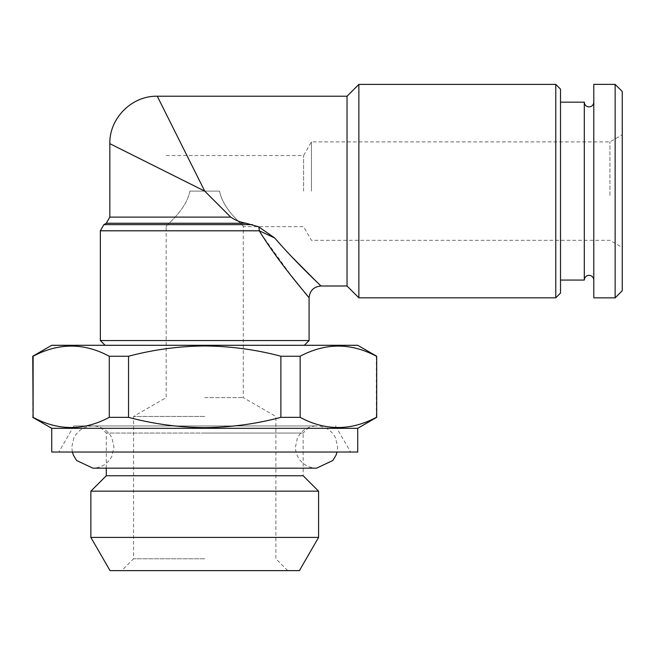 <?xml version="1.0" encoding="UTF-8"?>
<svg xmlns="http://www.w3.org/2000/svg" width="655" height="655" viewBox="0 0 655 655"><rect width="100%" height="100%" fill="white"/><g stroke="black" fill="none" stroke-linecap="round" stroke-linejoin="round"><path stroke-width="0.49" stroke-dasharray="3.27 2.46" d="M584.301 102.164L584.301 280.062M51.729 452.032L357.712 452.032M72.361 452.032L71.772 447.046L73.925 437.761C77.994 430.212 84.315 426.274 92.879 425.938C101.443 426.274 107.764 430.212 111.841 437.761L113.986 447.046L111.841 456.339C107.764 463.879 101.443 467.826 92.879 468.161L316.561 468.161C309.741 468.006 304.174 465.279 299.875 459.99C296.969 456.167 295.487 451.852 295.446 447.046L297.321 438.359C301.3 430.45 307.711 426.315 316.561 425.938L73.909 425.938L316.561 425.938C325.126 426.274 331.446 430.212 335.516 437.761L337.669 447.046L337.071 452.032M110.04 570.628L299.401 570.628M90.865 537.419L318.576 537.419M90.865 491.168L318.576 491.168M106.282 475.751L303.159 475.751L303.159 433.053L204.72 433.053L303.159 433.053L310.273 425.938M204.72 416.449L133.563 416.449L204.72 416.449M204.72 397.618L243.267 397.618L204.72 397.618M204.72 558.772L133.563 558.772L204.72 558.772M51.729 345.291L357.712 345.291M32.75 417.35L33.11 356.246C58.369 342.712 83.766 342.712 109.279 356.246L109.279 417.35L128.544 417.35L128.544 356.246C153.655 349.59 179.044 346.168 204.72 345.971C230.691 346.208 256.08 349.631 280.889 356.246L300.154 356.246C325.42 342.712 350.81 342.712 376.33 356.246L376.69 356.246M51.729 428.313L357.712 428.313M280.889 356.246L280.889 417.35C256.08 423.965 230.691 427.387 204.72 427.625C179.044 427.437 153.655 424.014 128.544 417.35M280.889 417.35L300.154 417.35L300.154 356.246M376.33 356.246L376.33 417.35C351.064 430.892 325.674 430.892 300.154 417.35M609.928 195.37L609.928 141.889L609.928 195.37M622.25 195.984L622.25 134.774L622.25 195.984M622.25 91.487L622.25 290.738M615.135 84.372L615.135 297.853M593.79 84.372L593.79 297.853M593.79 198.792L593.79 102.237L593.79 198.792M560.516 198.801L560.516 102.164L560.516 198.801M166.173 226.687C165.216 225.516 185.995 210.885 189.893 191.113L219.54 191.113C223.429 210.877 244.209 225.492 243.267 226.687C244.266 225.549 223.453 210.902 219.54 191.113C223.429 210.877 244.209 225.492 243.267 226.687C244.266 225.549 223.453 210.902 219.54 191.113L189.893 191.113C186.004 210.894 165.191 225.533 166.173 226.687L166.173 397.618L133.563 416.449L133.563 558.772L121.699 570.628M303.584 191.113L303.584 155.53L303.584 191.113M100.354 340.543L309.086 340.543M311.461 191.113L311.461 141.889L311.461 191.113M261.042 233.761L292.114 276.885M300.661 287.553L304.387 292.122M307.825 296.322L309.086 297.853M347.035 285.989L347.035 96.228M358.866 297.82L358.866 84.397M291.139 256.146L274.65 237.929L258.619 226.786L246.215 223.265C240.549 222.34 235.382 220.285 230.716 217.108L204.72 191.113L109.843 143.674L204.72 191.113L189.893 191.113L219.54 191.113L204.72 191.113L157.282 96.228M320.95 285.989L316.832 281.994M100.354 230.797L259.274 230.797L274.65 237.929M259.274 230.797A7.115 3.717 90 0 0 258.619 226.786M555.776 84.397L555.776 297.82M560.516 89.145L560.516 293.08M204.72 570.628L287.741 570.628L204.72 570.628M109.279 356.246L128.544 356.246M109.279 417.35C84.02 430.892 58.631 430.892 33.11 417.35M204.72 433.053L106.282 433.053L204.72 433.053M204.72 452.032L350.597 452.032L204.72 452.032M252.511 224.64L103.908 224.64M106.282 223.265L246.215 223.265M230.716 217.108L109.843 217.108M204.72 425.938L92.879 425.938L204.72 425.938M73.909 425.938L58.844 452.032M166.173 155.53L303.584 155.53L311.461 141.889L609.928 141.889L622.25 134.774M287.741 570.628L275.878 558.772L275.878 416.449L243.267 397.618L243.267 226.687L303.584 226.687L311.461 240.328L609.928 240.328L622.25 247.443M106.282 468.161L106.282 433.053L99.167 425.938M335.532 425.938L350.597 452.032"/><path stroke-width="0.98" d="M593.79 279.988C593.495 277.171 591.915 275.616 589.042 275.313C586.184 275.575 584.604 277.155 584.301 280.062L584.301 102.164L560.516 102.164M299.401 570.628L110.04 570.628L90.865 537.419L318.576 537.419L299.401 570.628M106.282 468.161L106.282 475.751L303.159 475.751L318.576 491.168L90.865 491.168L90.865 537.419M357.712 428.313L357.712 452.032L51.729 452.032L51.729 428.313L357.712 428.313L376.69 417.35L376.69 356.246L357.712 345.291L51.729 345.291L32.75 356.246L33.11 417.35C58.369 430.892 83.766 430.892 109.279 417.35L109.279 356.246C84.02 342.712 58.631 342.712 33.11 356.246L33.11 417.35M376.33 356.246C351.064 342.712 325.674 342.712 300.154 356.246L280.889 356.246C256.08 349.631 230.691 346.208 204.72 345.971C179.044 346.168 153.655 349.59 128.544 356.246L128.544 417.35L109.279 417.35M300.154 356.246L300.154 417.35C325.42 430.892 350.81 430.892 376.33 417.35M300.154 417.35L280.889 417.35L280.889 356.246M128.544 417.35C153.655 424.014 179.044 427.437 204.72 427.625C230.691 427.387 256.08 423.965 280.889 417.35M615.135 297.853L622.25 290.738L622.25 91.487L615.135 84.372L593.79 84.372L593.79 297.853L615.135 297.853L615.135 84.372M304.346 345.291L309.086 340.543L100.354 340.543L100.354 230.797L259.274 230.797A7.115 3.717 -90 0 0 258.619 226.786L274.65 237.929C296.535 263.31 320.885 285.637 320.95 285.989L347.035 285.989L358.866 297.82L358.866 84.397L555.776 84.397L560.516 89.145L560.516 293.08L555.776 297.82L555.776 84.397M555.776 297.82L358.866 297.82M347.035 285.989L347.035 96.228L157.282 96.228L204.72 191.113L230.716 217.108C235.374 220.285 240.541 222.34 246.215 223.265L258.619 226.786M274.65 237.929L259.274 230.797C280.201 265.013 308.775 296.74 309.086 297.853C309.086 297.108 280.234 265.087 259.274 230.797L261.042 233.761M292.114 276.885L300.661 287.553M304.387 292.122L307.825 296.322M316.832 281.994L291.139 256.146M204.72 191.113L109.843 143.674L204.72 191.113M128.544 356.246L109.279 356.246M246.215 223.265L106.282 223.265L103.908 224.64L252.511 224.64M157.282 96.228C131.933 95.581 109.189 118.318 109.843 143.674L109.843 217.108L230.716 217.108M337.071 452.032L336.064 455.127L332.822 460.506L316.561 468.161L92.879 468.161L76.61 460.506L73.376 455.127L72.361 452.032M593.79 102.237C593.495 105.054 591.915 106.609 589.042 106.904C586.184 106.65 584.604 105.07 584.301 102.164M318.576 491.168L318.576 537.419M584.301 280.062L560.516 280.062M103.908 224.64L100.354 230.797M309.086 340.543L309.086 297.853C309.799 290.656 313.753 286.702 320.95 285.989M347.035 96.228L358.866 84.397M106.282 223.265L109.843 217.108M105.095 345.291L100.354 340.543M376.69 356.246L376.69 417.35M51.729 428.313L32.75 417.35M106.282 475.751L90.865 491.168"/></g></svg>
